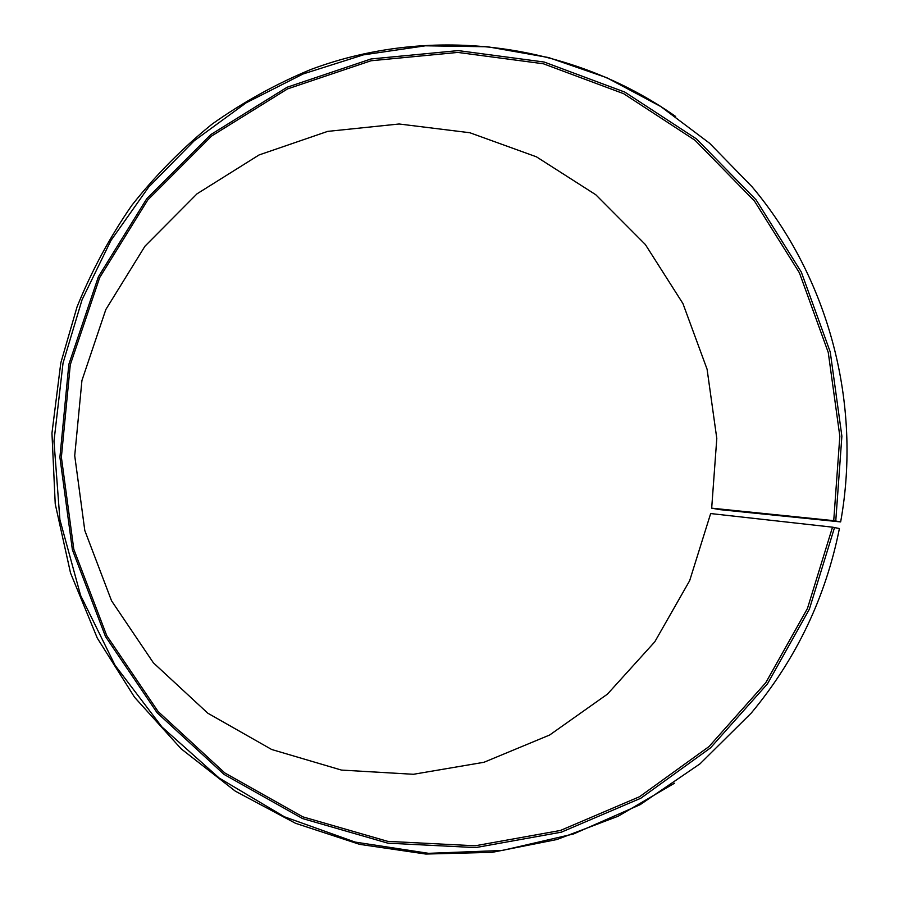 <?xml version="1.0" encoding="UTF-8"?>
<svg xmlns="http://www.w3.org/2000/svg" width="899" height="899" viewBox="0 0 899 899"><rect width="100%" height="100%" fill="white"/><g stroke="black" fill="none" stroke-linecap="round" stroke-linejoin="round"><path stroke-width="1.35" d="M711.682 508.171L716.795 438.465L707.086 369.242L682.948 303.592L645.336 244.506L595.801 194.757L536.433 156.819L469.851 132.737L399.122 123.995L327.663 131.389L259.092 154.943L197.061 193.791L144.975 246.18L105.835 309.526L81.933 380.502L74.718 455.681L84.798 530.511L111.566 600.835L153.392 662.821L207.804 713.199L271.678 749.496L341.463 770.083L413.45 774.286L483.988 762.273L549.66 735.011L607.443 694.129L654.787 641.819L689.668 580.664L710.659 513.554L832.508 527.174L807.437 608.511L765.723 682.791L709.008 746.575L639.594 796.694L560.448 830.462L475.166 845.79L387.806 841.363L302.828 816.843L224.795 772.938L158.112 711.525L106.734 635.627L73.797 549.255L61.379 457.231L70.279 364.758L99.688 277.566L147.784 199.949L211.636 136.007L287.478 88.922L371.04 60.761L457.805 52.423L543.389 63.773L623.681 93.698L695.051 140.289L754.43 201.005L799.413 272.824L828.249 352.43L839.835 436.251L833.733 520.656L840.644 521.914L719.751 509.621L711.682 508.171L833.733 520.656M674.565 783.175L618.22 816.191L556.919 839.52L492.225 852.342L425.845 854.05L359.622 844.352L295.479 823.27L235.347 791.176L181.137 748.811L134.592 697.309L97.294 638.11L70.527 572.989L55.232 503.957L51.951 433.194L60.795 362.938L77.033 306.919C91.642 270.835 109.948 236.92 131.939 205.197C155.83 175.013 182.576 147.953 212.198 124.04C243.157 102.126 275.937 83.978 310.548 69.605C433.509 23.498 572.607 43.804 675.621 116.465M832.508 527.174L839.408 528.545C825.664 597.397 796.289 658.888 751.306 713.019L699.995 763.847L640.155 804.672L573.573 833.957L502.283 850.476L428.632 853.331L355.127 842.082L284.41 816.786L219.165 778.04L161.955 726.988L115.094 665.361L80.584 595.385L59.907 519.701L53.974 441.252L63.031 363.117L82.067 299.749L110.903 240.539L148.661 187.093L194.184 140.806L246.157 102.812L303.075 73.976L363.376 54.873L425.441 45.793L487.696 46.77L548.615 57.558L606.746 77.696L660.799 106.543L709.603 143.244L752.137 186.857C829.26 278.6 861.939 404.426 840.644 521.914M834.542 527.511L809.358 609.207L767.476 683.824L710.513 747.889L640.796 798.245L561.313 832.182L475.638 847.6L387.896 843.172L302.525 818.551L224.109 774.455L157.111 712.761L105.475 636.503L72.381 549.739L59.907 457.265L68.841 364.353L98.407 276.746L146.739 198.769L210.894 134.535L287.096 87.248L371.04 58.963L458.209 50.602L544.176 62.031L624.816 92.103L696.489 138.918L756.126 199.904L801.301 272.049L830.249 352.003L841.88 436.195L835.767 520.959"/></g></svg>
